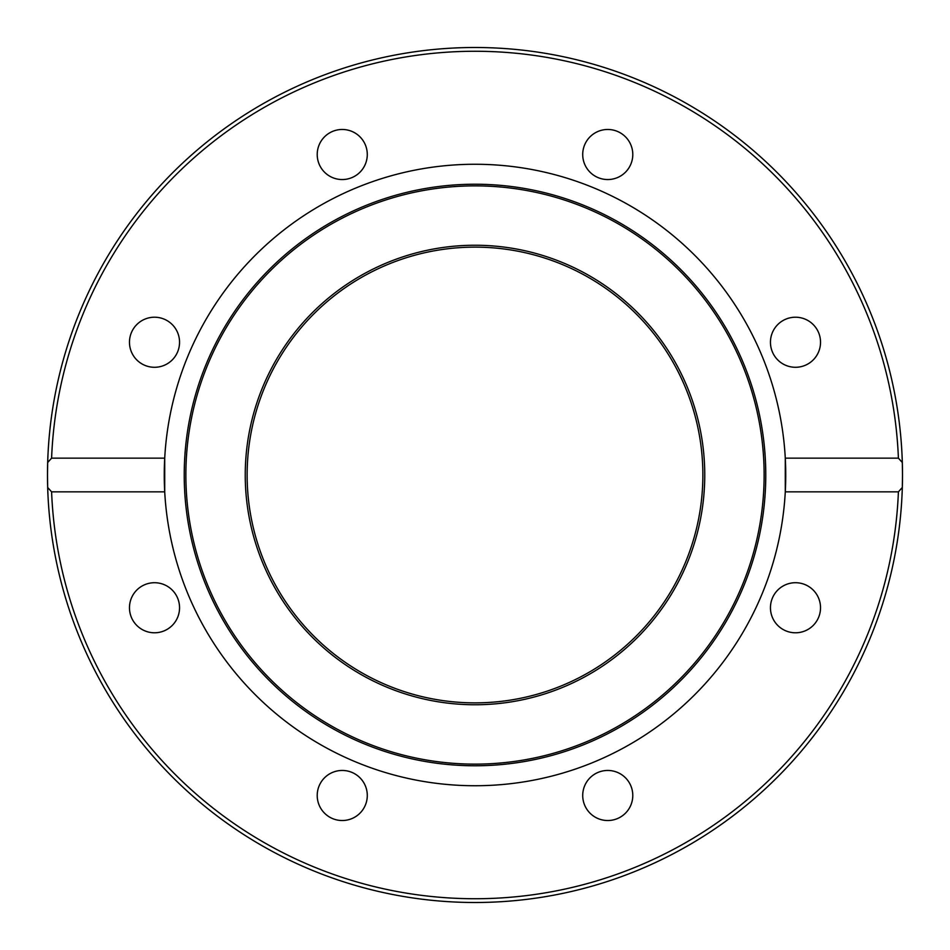 <?xml version="1.0" encoding="UTF-8"?>
<svg xmlns="http://www.w3.org/2000/svg" width="950" height="950" viewBox="0 0 950 950"><rect width="100%" height="100%" fill="white"/><g stroke="black" fill="none" stroke-linecap="round" stroke-linejoin="round"><path stroke-width="1.43" d="M47.5 475L47.678 462.508L51.597 458.161L164.718 458.161A310.733 310.733 0 0 1 475 164.267A310.733 310.733 0 0 1 785.282 491.839A310.733 310.733 0 0 1 475 785.733A310.733 310.733 0 0 1 164.718 458.161L164.718 491.839L51.597 491.839L47.678 487.492A427.5 427.5 0 0 1 475 47.5A427.5 427.5 0 0 1 902.322 462.508L902.5 475A427.5 427.5 0 0 1 902.322 487.492L898.403 491.839L785.282 491.839L785.282 458.161L898.403 458.161L902.322 462.508A427.5 427.5 0 0 1 902.5 475L902.322 487.492A427.5 427.5 0 0 1 475 902.5A427.5 427.5 0 0 1 47.678 487.492L47.5 475A427.5 427.5 0 0 1 475 47.5A427.5 427.5 0 0 1 902.5 475M475 184.229A290.771 290.771 0 0 1 765.771 475A290.771 290.771 0 0 1 475 765.771A290.771 290.771 0 0 1 184.229 475A290.771 290.771 0 0 1 475 184.229M475 185.868A289.132 289.132 0 0 1 764.133 475A289.132 289.132 0 0 1 475 764.133A289.132 289.132 0 0 1 185.868 475A289.132 289.132 0 0 1 475 185.868M704.758 475A229.757 229.757 0 0 1 475 704.758A229.757 229.757 0 0 1 245.243 475A229.757 229.757 0 0 1 475 245.243A229.757 229.757 0 0 1 704.758 475M317.217 154.506A25.032 25.032 0 0 1 342.249 129.473A25.032 25.032 0 0 1 367.282 154.506A25.032 25.032 0 0 1 342.249 179.55A25.032 25.032 0 0 1 317.217 154.506M136.812 359.955A25.032 25.032 0 0 1 136.812 324.544A25.032 25.032 0 0 1 172.211 324.544A25.032 25.032 0 0 1 172.211 359.955A25.032 25.032 0 0 1 136.812 359.955M154.506 632.783A25.032 25.032 0 0 1 129.473 607.751A25.032 25.032 0 0 1 154.506 582.718A25.032 25.032 0 0 1 179.55 607.751A25.032 25.032 0 0 1 154.506 632.783M359.955 813.188A25.032 25.032 0 0 1 324.544 813.188A25.032 25.032 0 0 1 324.544 777.789A25.032 25.032 0 0 1 359.955 777.789A25.032 25.032 0 0 1 359.955 813.188M632.783 795.494A25.032 25.032 0 0 1 607.751 820.527A25.032 25.032 0 0 1 582.718 795.494A25.032 25.032 0 0 1 607.751 770.45A25.032 25.032 0 0 1 632.783 795.494M813.188 590.045A25.032 25.032 0 0 1 813.188 625.456A25.032 25.032 0 0 1 777.789 625.456A25.032 25.032 0 0 1 777.789 590.045A25.032 25.032 0 0 1 813.188 590.045M795.494 317.217A25.032 25.032 0 0 1 820.527 342.249A25.032 25.032 0 0 1 795.494 367.282A25.032 25.032 0 0 1 770.45 342.249A25.032 25.032 0 0 1 795.494 317.217M590.045 136.812A25.032 25.032 0 0 1 625.456 136.812A25.032 25.032 0 0 1 625.456 172.211A25.032 25.032 0 0 1 590.045 172.211A25.032 25.032 0 0 1 590.045 136.812M702.869 475A227.869 227.869 0 0 1 475 702.869A227.869 227.869 0 0 1 247.131 475A227.869 227.869 0 0 1 475 247.131A227.869 227.869 0 0 1 702.869 475M51.597 458.161A423.736 423.736 0 0 1 475 51.264A423.736 423.736 0 0 1 898.403 458.161M47.678 487.492A427.5 427.5 0 0 0 475 902.5A427.5 427.5 0 0 0 902.322 487.492M898.403 491.839A423.736 423.736 0 0 1 475 898.736A423.736 423.736 0 0 1 51.597 491.839"/></g></svg>
